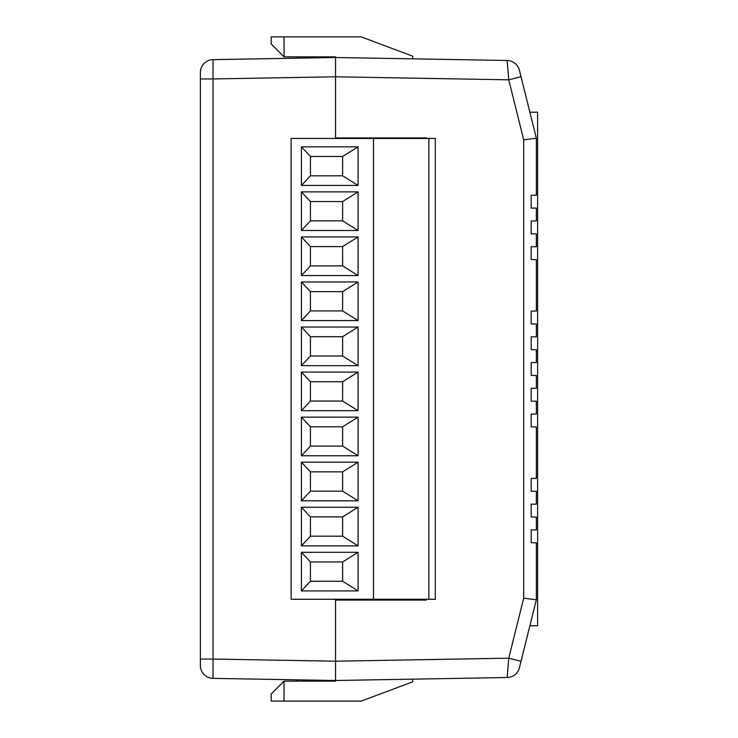 <?xml version="1.0" encoding="UTF-8"?>
<svg xmlns="http://www.w3.org/2000/svg" width="738" height="738" viewBox="0 0 738 738"><rect width="100%" height="100%" fill="white"/><g stroke="black" fill="none" stroke-linecap="round" stroke-linejoin="round"><path stroke-width="1.11" d="M373.502 138.458L291.123 138.458L291.123 599.284L373.502 599.284L373.502 138.458L428.852 138.458L428.852 599.284L373.502 599.284M358.059 552.301L301.418 552.301L301.418 590.917L358.059 590.917L358.059 552.301L342.616 561.95L310.43 561.95L310.43 581.258L342.616 581.258L342.616 561.95M358.059 507.246L301.418 507.246L301.418 545.862L358.059 545.862L358.059 507.246L342.616 516.904L310.43 516.904L310.43 536.212L342.616 536.212L342.616 516.904M358.059 462.191L301.418 462.191L301.418 500.807L358.059 500.807L358.059 462.191L342.616 471.85L310.43 471.85L310.43 491.157L342.616 491.157L342.616 471.85M358.059 417.145L301.418 417.145L301.418 455.761L358.059 455.761L358.059 417.145L342.616 426.795L310.43 426.795L310.43 446.103L342.616 446.103L342.616 426.795M358.059 372.09L301.418 372.09L301.418 410.706L358.059 410.706L358.059 372.09L342.616 381.74L310.43 381.74L310.43 401.048L342.616 401.048L342.616 381.74M358.059 327.035L301.418 327.035L301.418 365.651L358.059 365.651L358.059 327.035L342.616 336.694L310.43 336.694L310.43 356.002L342.616 356.002L342.616 336.694M358.059 281.981L301.418 281.981L301.418 320.596L358.059 320.596L358.059 281.981L342.616 291.639L310.43 291.639L310.43 310.947L342.616 310.947L342.616 291.639M358.059 236.935L301.418 236.935L301.418 275.551L358.059 275.551L358.059 236.935L342.616 246.584L310.43 246.584L310.43 265.892L342.616 265.892L342.616 246.584M358.059 191.88L301.418 191.88L301.418 230.496L358.059 230.496L358.059 191.88L342.616 201.539L310.43 201.539L310.43 220.846L342.616 220.846L342.616 201.539M358.059 146.825L301.418 146.825L301.418 185.441L358.059 185.441L358.059 146.825L342.616 156.484L310.43 156.484L310.43 175.792L342.616 175.792L342.616 156.484M428.852 138.458L435.291 138.458L435.291 599.284L428.852 599.284M301.418 191.88L310.43 201.539M301.418 230.496L310.43 220.846M358.059 230.496L342.616 220.846M301.418 236.935L310.43 246.584M301.418 275.551L310.43 265.892M358.059 275.551L342.616 265.892M301.418 281.981L310.43 291.639M301.418 320.596L310.43 310.947M358.059 320.596L342.616 310.947M301.418 327.035L310.43 336.694M301.418 365.651L310.43 356.002M358.059 365.651L342.616 356.002M301.418 372.09L310.43 381.74M301.418 410.706L310.43 401.048M358.059 410.706L342.616 401.048M301.418 417.145L310.43 426.795M301.418 455.761L310.43 446.103M358.059 455.761L342.616 446.103M301.418 462.191L310.43 471.85M301.418 500.807L310.43 491.157M358.059 500.807L342.616 491.157M301.418 507.246L310.43 516.904M301.418 545.862L310.43 536.212M358.059 545.862L342.616 536.212M301.418 552.301L310.43 561.95M301.418 590.917L310.43 581.258M358.059 590.917L342.616 581.258M301.418 146.825L310.43 156.484M301.418 185.441L310.43 175.792M358.059 185.441L342.616 175.792M381.869 138.458L381.869 137.941M348.401 137.941L348.401 138.458M426.278 599.284L426.278 600.059L335.532 600.059L335.532 680.501L507.154 677.512L508.759 658.176L523.694 598.186L523.694 139.814L508.759 79.824L521.028 76.715L519.423 70.248L536.341 138.237L536.341 150.82M523.694 139.814L536.341 138.237L536.341 195.229L531.185 195.229L531.185 208.098L536.341 208.098L536.341 220.966L531.185 220.966L531.185 233.845L536.341 233.845L536.341 246.713L531.185 246.713L531.185 259.591L536.341 259.591L536.341 311.076L531.185 311.076L531.185 323.945L536.341 323.945L536.341 336.823L531.185 336.823L531.185 349.692L536.341 349.692L536.341 362.561L531.185 362.561L531.185 375.439L536.341 375.439L536.341 388.308L531.185 388.308L531.185 401.177L536.341 401.177L536.341 414.055L531.185 414.055L531.185 426.924L536.341 426.924L536.341 478.409L531.185 478.409L531.185 491.287L536.341 491.287L536.341 504.155L531.185 504.155L531.185 517.034L536.341 517.034L536.341 529.902L531.185 529.902L531.185 542.771L536.341 542.771L536.341 599.763L519.423 667.752L536.341 599.763L523.694 598.186M335.532 681.146L334.655 681.146L335.532 680.501L335.532 681.146L284.047 681.146L284.047 701.1L271.169 701.1L271.169 694.024L284.047 681.146M295.634 56.854L296.916 56.854L296.916 58.173L213.024 59.63A12.869 12.869 0 0 0 200.376 72.508L200.376 665.491A12.869 12.869 0 0 0 213.024 678.37L335.532 680.501L335.532 661.202L508.759 658.176L521.028 661.285M335.532 69.086L335.532 57.499L507.154 60.488L508.759 79.824L335.532 76.798L335.532 57.499L335.532 137.941L426.278 137.941L426.278 138.458M200.376 78.938L213.024 78.938L213.024 59.63L335.532 57.499L335.532 56.854L284.047 56.854L284.047 36.9L271.169 36.9L271.169 43.976L284.047 56.854M284.047 36.9L361.279 36.9L412.763 56.208L412.763 58.846M335.532 56.854L334.655 56.854L335.532 57.499M412.763 679.154L412.763 681.792L361.279 701.1L284.047 701.1M296.916 679.827L296.916 681.146L295.634 681.146M507.154 60.488A12.869 12.869 0 0 1 519.423 70.248M507.154 677.512A12.869 12.869 0 0 0 519.423 667.752M529.856 625.796L537.624 625.796L537.624 112.204L529.856 112.204M200.376 659.062L213.024 659.062L213.024 78.938L335.532 76.798L335.532 138.458M335.532 599.284L335.532 661.202L213.024 659.062L213.024 678.37M536.341 138.237L521.028 76.715"/></g></svg>
